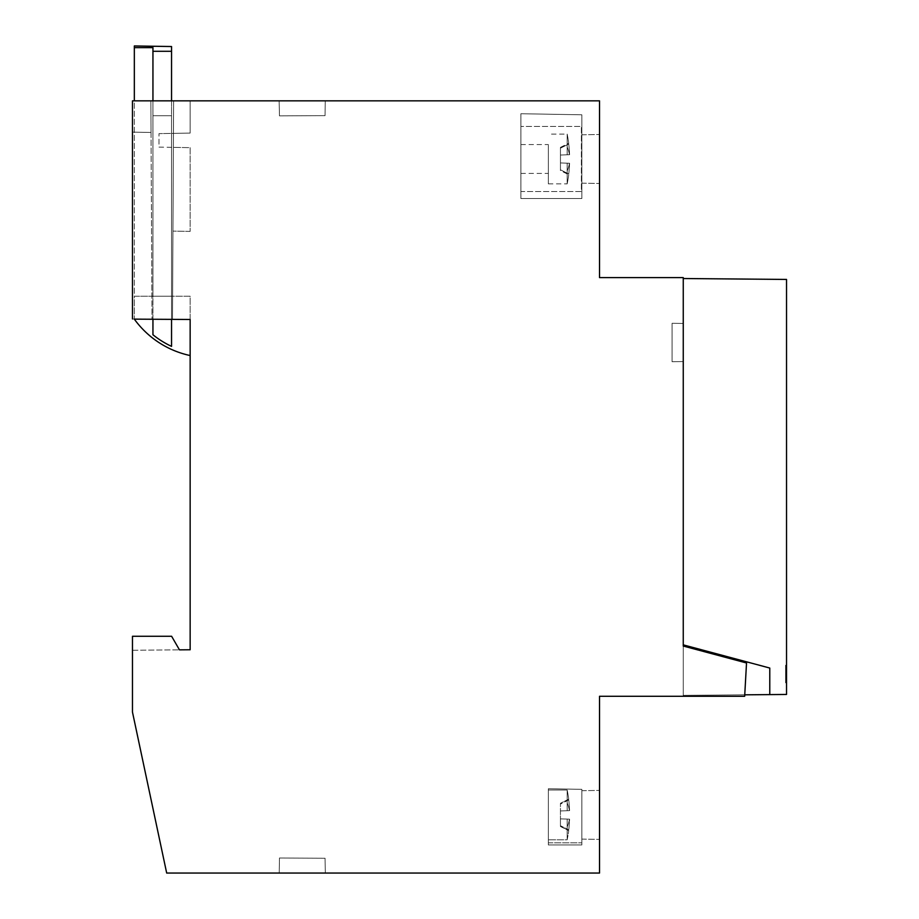 <?xml version="1.0" encoding="UTF-8"?>
<svg xmlns="http://www.w3.org/2000/svg" width="919" height="919" viewBox="0 0 919 919"><rect width="100%" height="100%" fill="white"/><g stroke="black" fill="none" stroke-linecap="round" stroke-linejoin="round"><path stroke-width="0.69" stroke-dasharray="4.59 3.45" d="M567.161 154.794L560.441 155.035L560.441 148.177L560.441 155.035L569.573 154.714A120.917 120.63 -90 0 0 568.723 144.007A120.917 120.63 -90 0 1 569.573 154.714L567.161 154.794L569.573 154.714A120.917 120.63 -90 0 0 568.723 144.007L568.723 144.007A120.917 120.63 -90 0 1 569.573 154.714L567.161 154.794L567.161 134.094L567.161 154.794L567.161 134.094L567.161 154.794L567.161 134.094L567.161 154.794L560.441 155.035L560.441 162.939L560.441 155.035L567.195 154.794L560.441 155.035L560.441 162.939L569.573 163.26A120.917 120.63 -90 0 1 568.723 173.967L568.723 173.967A120.917 120.63 -90 0 0 569.573 163.26L560.441 162.939L560.441 170.589L560.441 162.939L569.573 163.26A120.917 120.63 -90 0 1 568.723 173.967L568.723 173.967A120.917 120.63 -90 0 0 569.573 163.26L560.441 162.939L560.441 155.035L560.441 162.939L569.573 163.26A120.917 120.63 -90 0 1 568.723 173.967L568.723 173.967A120.917 120.63 -90 0 0 569.573 163.26L560.441 162.939L560.441 170.589L560.441 162.939L569.424 163.249A120.975 58 0 0 1 567.161 170.923L567.161 183.869L567.161 163.18L567.161 183.869L567.161 163.18L569.424 163.249A120.975 58 0 0 1 567.161 170.923L567.161 183.869L567.161 163.18L567.161 170.923L567.161 163.18L569.424 163.249A120.975 58 0 0 1 567.161 170.923M548.356 147.051L548.356 183.869L548.356 147.051M548.356 165.902L548.356 144.57L548.356 165.902M520.901 165.902L520.901 144.57L520.901 165.902M567.195 163.18L560.441 162.939L560.441 169.797L568.723 173.967L560.441 169.797L568.723 173.967L560.441 169.797L560.441 148.177L568.723 144.007A120.917 120.63 -90 0 1 569.573 154.714A120.917 120.63 -90 0 0 568.723 144.007L560.441 148.177L560.441 147.385L560.441 155.035L567.195 154.794M567.161 819.093L569.573 819.174A120.917 120.63 -90 0 1 568.723 829.88L568.723 829.88A120.917 120.63 -90 0 0 569.573 819.174L567.161 819.093L567.161 839.794L567.161 819.093L567.161 839.794L567.161 819.093L560.441 818.852L560.441 810.949L560.441 818.852L569.573 819.174A120.917 120.63 -90 0 1 568.723 829.88L568.723 829.88A120.917 120.63 -90 0 0 569.573 819.174L560.441 818.852L560.441 810.949L569.573 810.627A120.917 120.63 -90 0 0 568.723 799.921L568.723 799.921A120.917 120.63 -90 0 1 569.573 810.627L560.441 810.949L560.441 803.298L560.441 810.949L569.573 810.627A120.917 120.63 -90 0 0 568.723 799.921L568.723 799.921A120.917 120.63 -90 0 1 569.573 810.627L560.441 810.949L560.441 818.852L567.195 819.093M569.424 810.638L569.424 810.638A120.975 58 180 0 0 567.161 802.965L567.161 790.018L567.161 810.707L567.161 790.018L567.161 810.707L569.424 810.638A120.975 58 180 0 0 567.161 802.965L567.161 810.707L569.424 810.638M548.356 826.836L548.356 790.018L548.356 826.836M134.335 45.95L134.335 47.627L152.945 47.627L152.945 334.757A90.349 90.349 0 0 0 171.543 346.371L171.543 296.217L190.153 296.217L190.153 355.55A93.037 93.037 0 0 1 134.335 319.146L134.335 296.217L152.945 296.217L152.945 45.95M152.945 51.292L171.543 51.292L171.543 46.536L152.945 46.536L152.945 296.217L134.335 296.217L134.335 318.985L172.485 319.318L173.622 100.837L190.153 100.837L173.622 100.837L173.45 133.381L190.153 133.094L158.987 133.634L173.45 133.381L172.944 231.094L173.622 100.837L172.485 319.318L172.944 231.094L172.485 319.318L190.153 319.479L132.474 318.973L132.474 100.837L150.865 100.837L132.474 100.837L132.474 318.973L152.014 319.146L150.865 100.837L173.622 100.837L150.865 100.837L152.014 319.146L151.026 132.451L132.474 132.129L151.026 132.451L132.474 132.129L132.474 318.973M548.356 844.94L548.356 788.743L548.356 842.815L548.356 788.743L581.842 789.329L581.842 844.94L581.842 789.329L548.356 788.743L581.842 789.329L548.356 788.743L581.842 789.329L581.842 844.94L548.356 844.94L548.356 788.743L548.356 844.94L581.842 844.94L548.356 844.94L581.842 844.94L581.842 789.329L548.356 788.743L548.356 844.94M581.842 814.9L581.842 839.093L581.842 814.9M683.254 278.526L683.254 644.862L683.254 278.526L786.526 279.433L786.526 694.454L769.777 694.603L769.777 668.044L683.254 644.862L683.254 695.361L769.777 694.603L769.777 668.044L769.777 694.603M786.526 677.694L786.526 665.861L786.526 682.426L786.526 677.694L785.596 677.694L785.596 683.116L785.596 665.195L785.596 682.426L785.596 665.861L785.596 678.739L786.526 678.739L786.526 677.694M786.526 665.195L786.526 670.824L785.596 670.824L786.526 668.756L785.596 668.756L785.596 669.698L786.526 669.698L786.526 682.426L786.526 665.861L785.596 665.861L786.526 665.195M786.526 683.116L785.596 682.426L786.526 683.116M786.526 665.54L786.526 682.828L786.526 665.367L786.526 682.828L786.526 665.54L786.526 682.828L786.526 665.54L786.526 676.614L786.526 665.54L785.596 665.54L785.596 682.828L785.596 665.54L785.596 682.828L785.596 665.54L785.596 682.828L785.596 665.54L785.596 682.828L785.596 665.54L785.596 682.828L785.596 665.54L785.596 676.614L785.596 665.54L786.526 665.54M786.526 678.739L786.526 677.74L785.596 677.74L785.596 678.739L786.526 678.739M520.901 198.527L520.901 113.726L520.901 198.527L581.842 198.527L581.842 114.795L581.842 198.527L520.901 198.527L520.901 113.726L520.901 198.527L581.842 198.527L581.842 114.795L581.842 198.527L520.901 198.527M520.901 191.554L520.901 126.42L520.901 191.554L581.382 191.554L581.382 126.42L520.901 126.42L581.382 126.42L581.382 191.554L520.901 191.554M279.468 858.013L325.062 858.254L279.468 858.013L325.062 858.254L279.468 858.013L325.062 858.254L279.468 858.013L325.062 858.254L279.468 858.013L279.215 873.05L279.468 858.013L279.215 873.05L325.315 873.05L279.215 873.05L279.468 858.013L279.215 873.05L325.315 873.05L325.062 858.254L325.315 873.05L279.215 873.05L325.315 873.05L325.062 858.254L325.315 873.05L279.215 873.05L279.468 858.013M325.246 100.837L279.135 100.837L279.468 115.874L325.062 115.633L279.468 115.874L325.062 115.633L279.468 115.874L325.062 115.633L279.468 115.874L325.062 115.633L279.468 115.874L279.135 100.837L279.468 115.874L279.135 100.837L279.468 115.874L279.135 100.837L279.468 115.874L279.135 100.837L325.246 100.837L279.135 100.837L325.246 100.837L279.135 100.837L325.246 100.837L279.135 100.837L325.246 100.837L325.062 115.633L325.246 100.837M744.746 694.821L683.254 695.361L683.254 646.034L746.527 662.99L683.254 646.034L683.254 696.28L683.254 277.607L599.521 277.607L599.521 100.837L132.474 100.837L132.474 132.129L151.026 132.451L150.865 100.837L152.014 319.146L190.153 319.479L190.153 296.217L171.543 296.217L171.543 346.371A90.349 90.349 0 0 1 152.945 334.757A90.349 90.349 0 0 0 171.543 346.371L171.543 51.292M190.153 100.837L190.153 133.094L190.153 100.837M683.254 646.034L746.527 662.99L744.666 696.28L599.521 696.28L599.521 873.05L166.684 873.05L132.474 712.099L132.474 636.27L171.612 636.27L179.458 649.848L190.153 649.756L190.153 319.479M325.315 873.05L279.215 873.05L325.315 873.05L325.062 858.254L325.315 873.05M190.153 147.66L190.153 231.404L190.153 147.66L173.381 147.373L190.153 147.66M132.474 650.261L179.458 649.848L132.474 650.261L132.474 636.27L132.474 650.261M171.612 636.27L132.474 636.27L171.612 636.27L179.458 649.848L171.612 636.27M190.153 231.404L172.944 231.094L190.153 231.404M158.987 147.12L173.381 147.373L158.987 147.12L158.987 133.634L158.987 147.12M746.527 662.99L744.666 696.28L683.254 696.28L744.666 696.28L746.527 662.99M599.521 814.9L599.521 839.403L599.521 814.9M599.521 158.987L599.521 134.484L599.521 158.987M581.842 158.987L581.842 134.794L581.842 158.987M520.901 113.726L581.842 114.795L520.901 113.726M560.441 818.852L560.441 826.503L560.441 818.852L569.573 819.174L560.441 818.852L560.441 826.503L560.441 818.852L569.573 819.174L560.441 818.852M568.723 799.921L560.441 804.091L560.441 803.298L560.441 810.949L569.573 810.627L560.441 810.949L560.441 804.091L568.723 799.921M568.723 829.88L560.441 825.71L568.723 829.88M152.945 319.146L152.945 100.837M134.335 47.627L134.335 296.217L152.945 296.217L134.335 296.217L134.335 100.837M171.543 58.965L171.543 115.725L152.945 115.725L171.543 115.725L152.945 115.725L171.543 115.725L171.543 296.217L152.945 296.217L171.543 296.217L171.554 46.536M171.543 100.837L171.543 319.318M560.441 155.035L569.573 154.714L560.441 155.035M560.441 162.939L569.573 163.26L560.441 162.939M560.441 169.797L560.441 170.589L560.441 169.797L568.723 173.967L560.441 169.797M567.161 163.18L569.424 163.249M568.723 144.007L560.441 148.177L568.723 144.007M683.254 644.862L769.777 668.044L683.254 644.862M548.356 842.815L581.842 842.815L548.356 842.815M786.526 674.052L785.596 674.052M786.526 682.828L785.596 682.828L785.596 671.915L785.596 682.828L786.526 682.828M786.526 679.267L785.596 679.267L786.526 679.267M786.526 675.993L785.596 675.993L786.526 675.993M786.526 672.719L785.596 672.719L786.526 672.719M786.526 669.262L785.596 669.262L786.526 669.262M786.526 672.294L785.596 672.294M786.526 677.004L785.596 677.004L785.596 665.367L785.596 677.004L786.526 677.004M786.526 665.367L785.596 665.367L786.526 665.367M786.526 671.915L785.596 671.915M786.526 676.614L785.596 676.614M683.254 323.442L683.254 361.558L683.254 323.442L683.254 361.558L683.254 323.442L672.088 323.293L683.254 323.442L683.254 361.558L672.088 361.718L672.088 323.293L683.254 323.442L672.088 323.293L683.254 323.442L683.254 361.558L672.088 361.718L672.088 323.293L672.088 361.718L683.254 361.558L683.254 323.442L672.088 323.293L683.254 323.442L683.254 361.558L672.088 361.718L683.254 361.558L672.088 361.718L672.088 323.293L683.254 323.442M672.088 361.718L672.088 323.293L672.088 361.718L672.088 323.293L672.088 361.718L683.254 361.558L672.088 361.718M569.424 154.714A120.975 58 180 0 0 567.161 147.051A120.975 58 180 0 1 569.424 154.714A120.975 58 180 0 0 567.161 147.051M569.424 819.174A120.975 58 0 0 1 567.161 826.836A120.975 58 0 0 0 569.424 819.174M560.441 147.385L568.723 143.261A120.975 120.975 0 0 0 567.161 134.094A120.975 120.975 0 0 1 568.723 143.272A120.975 120.975 0 0 0 567.161 134.094L548.356 134.094M548.356 183.869L567.161 183.869A120.975 120.975 0 0 0 568.723 174.702A120.975 120.975 0 0 1 567.161 183.869A120.975 120.975 0 0 0 568.723 174.702L560.441 170.589M520.901 144.57L548.356 144.57M567.161 839.794A120.975 120.975 0 0 0 568.723 830.627A120.975 120.975 0 0 1 567.161 839.794L548.356 839.794L567.161 839.794M568.723 799.185A120.975 120.975 0 0 0 567.161 790.018L548.356 790.018L567.161 790.018A120.975 120.975 0 0 1 568.723 799.185L560.441 803.298L568.723 799.174M581.842 790.708L599.521 790.409L581.842 790.708M581.842 839.093L599.521 839.403L581.842 839.093M581.842 134.794L599.521 134.484L581.842 134.794M581.842 183.18L599.521 183.478L581.842 183.18M560.441 826.503L568.723 830.627L560.441 826.503M520.901 173.404L548.356 173.404M786.526 679.715L785.596 679.715L786.526 679.715M786.526 668.756L785.596 668.756"/><path stroke-width="1.38" d="M152.945 100.837L152.945 47.627L134.335 47.627L134.335 45.95L171.543 46.536L171.543 100.837M152.945 51.292L171.543 51.292M190.153 319.479L190.153 355.55A93.037 93.037 0 0 1 134.335 319.146L190.153 319.479L190.153 649.756L179.458 649.848L171.612 636.27L132.474 636.27L132.474 712.099L166.684 873.05L599.521 873.05L599.521 696.28L744.666 696.28L746.527 662.99L683.254 646.034L683.254 277.607L599.521 277.607L599.521 100.837L132.474 100.837L132.474 318.973M744.746 694.821L786.526 694.454L786.526 279.433L683.254 278.526M769.777 694.603L769.777 668.044L683.254 644.862L683.254 646.034M171.543 319.318L171.543 346.371A90.349 90.349 0 0 1 152.945 334.757L152.945 319.146M134.335 47.627L134.335 100.837M171.543 58.965L171.554 46.536"/></g></svg>
